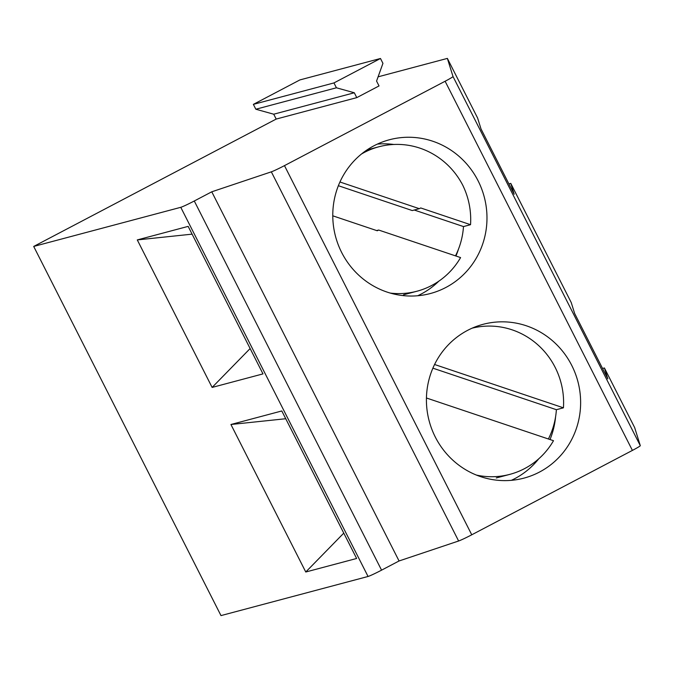 <?xml version="1.0" encoding="UTF-8"?>
<svg xmlns="http://www.w3.org/2000/svg" width="674" height="674" viewBox="0 0 674 674"><rect width="100%" height="100%" fill="white"/><g stroke="black" fill="none" stroke-linecap="round" stroke-linejoin="round"><path stroke-width="1.01" d="M338.365 185.712L412.269 210.558L419.321 208.679L339.949 181.997M361.483 154.009A75.488 72.986 -104.9 0 1 378.881 146.772A75.488 72.986 -104.9 0 1 463.013 185.729L462.996 185.738A75.488 72.986 -104.9 0 1 470.536 224.695L420.719 207.946L419.321 208.679M332.771 215.806L377.263 230.769L378.662 230.036L376.665 230.567M378.662 230.036L460.586 257.578A75.488 72.986 -104.9 0 1 416.962 291.227A75.488 72.986 -104.9 0 1 390.305 293.089M455.481 255.867A75.488 72.986 75.1 0 0 463.485 226.574L470.536 224.695M463.485 226.574L414.266 210.027M472.137 328.171A75.488 72.986 -104.9 0 1 563.439 407.821L434.57 364.491M548.392 438.993A75.488 72.986 75.1 0 0 556.387 409.699L563.439 407.821M426.431 397.989L553.497 440.703A75.488 72.986 -104.9 0 1 509.873 474.353A75.488 72.986 -104.9 0 1 476.383 475.069M250.13 348.542L212.125 387.424L262.986 373.893L188.156 226.38L137.285 239.919L212.125 387.424M343.774 533.126L305.769 572.007L230.929 424.494L285.742 418.731M230.929 424.494L281.799 410.963L356.63 558.476L305.769 572.007M381.568 570.153A12.242 0.674 153.1 0 1 368.055 576.472L220.988 615.598L33.7 246.44L180.767 207.314A12.242 0.674 -26.9 0 0 194.28 200.995L381.568 570.153L399.059 560.97L458.615 540.995A12.242 0.674 -26.9 0 0 471.758 534.794L632.406 450.409A12.242 0.674 -26.9 0 0 640.3 445.683L634.647 427.56L604.418 367.97L602.548 368.467M194.28 200.995L211.771 191.804L271.327 171.836A12.242 0.674 -26.9 0 0 284.47 165.627L445.118 81.251A12.242 0.674 -26.9 0 0 453.012 76.524L447.368 58.402L477.596 117.992L480.992 128.877L514.169 194.272L510.774 183.395L571.24 302.567L574.636 313.452L607.813 378.855L604.418 367.97M510.774 183.395L508.904 183.892M33.7 246.44L276.188 119.071L273.728 114.209L255.834 109.23L253.365 104.369L299.896 79.928L380.481 58.486L333.95 82.927L336.419 87.788L255.834 109.23M273.728 114.209L354.305 92.768L336.419 87.788M253.365 104.369L333.95 82.927M380.481 58.486L382.942 63.348L376.564 81.074L379.032 85.935L356.773 97.629L354.305 92.768M356.773 97.629L276.188 119.071M447.368 58.402L378.097 76.828M211.771 191.804L399.059 560.97M478.093 180.817A79.566 76.929 75.1 0 0 389.42 139.754A79.566 76.929 75.1 0 0 335.534 236.422A79.566 76.929 75.1 0 0 430.332 293.535A79.566 76.929 75.1 0 0 478.093 180.817M571.737 365.392A79.566 76.929 -104.9 0 1 523.976 478.119A79.566 76.929 -104.9 0 1 429.178 421.006A79.566 76.929 -104.9 0 1 483.064 324.329A79.566 76.929 -104.9 0 1 571.737 365.392M538.737 458.817A79.566 76.929 -104.9 0 1 511.355 480.335M555.587 416.776A79.566 76.929 -104.9 0 1 550.018 439.541M556.387 409.699L432.885 368.173M137.285 239.919L192.098 234.148M393.843 144.472A79.566 76.929 75.1 0 0 377.364 144.101M417.712 295.751A79.566 76.929 75.1 0 0 438.85 281.151M455.936 256.019A79.566 76.929 75.1 0 0 458.505 249.077M180.767 207.314L368.055 576.472M271.327 171.836L458.615 540.995M284.47 165.627L471.758 534.794M445.118 81.251L632.406 450.409M453.012 76.524L640.3 445.683M416.962 291.227L403.499 294.808M509.873 474.353L496.291 477.959M378.881 146.772L366.968 149.948"/></g></svg>
